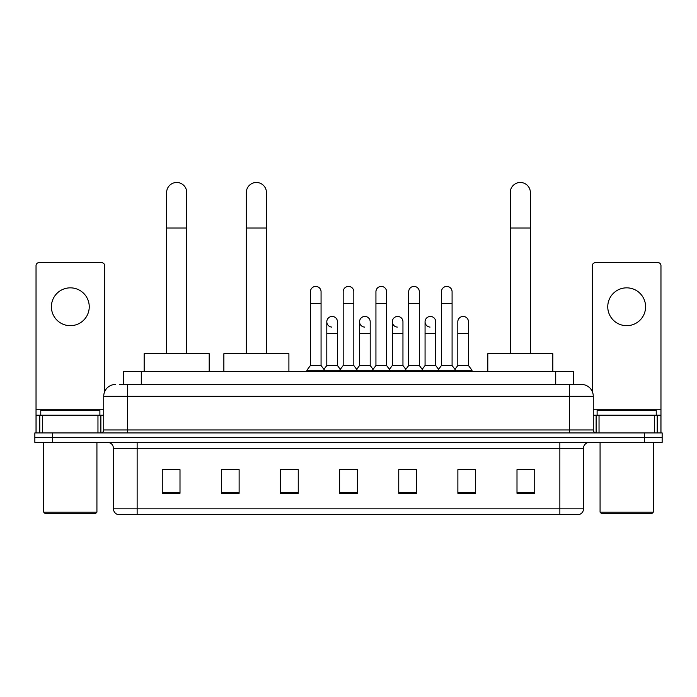 <?xml version="1.0" encoding="UTF-8"?>
<svg xmlns="http://www.w3.org/2000/svg" width="697" height="697" viewBox="0 0 697 697"><rect width="100%" height="100%" fill="white"/><g stroke="black" fill="none" stroke-linecap="round" stroke-linejoin="round"><path stroke-width="1.05" d="M123.543 384.448L123.543 371.44L573.457 371.44L573.457 384.448M119.962 384.448L581.446 384.448A11.823 11.823 0 0 1 593.269 396.271L593.269 429.971C593.426 431.748 594.419 432.732 596.231 432.924M119.692 384.448L127.377 384.448L127.377 396.271L103.731 396.271L103.731 429.971A2.954 2.954 0 0 1 100.769 432.924M115.554 384.448A11.823 11.823 0 0 0 103.731 396.271M52.589 432.924L34.85 432.924L34.85 437.655L52.589 437.655L34.85 437.655L34.85 442.386L52.589 442.386L52.589 437.655L644.411 437.655L52.589 437.655L52.589 432.924L644.411 432.924L644.411 437.655L662.15 437.655L644.411 437.655L644.411 442.386L52.589 442.386M644.411 442.386L662.15 442.386L662.15 432.924L644.411 432.924M593.269 396.271L569.623 396.271L569.623 384.448L581.446 384.448M583.52 508.845C583.354 511.676 581.934 513.567 579.259 514.517L559.865 514.517L559.865 508.845L583.52 508.845L583.52 448.302A5.916 5.916 0 0 1 589.427 442.386M559.865 514.517L117.741 514.517A5.916 5.916 0 0 1 113.48 508.845L113.48 448.302C113.132 444.712 111.163 442.743 107.573 442.386M534.738 493.293L534.738 469.647L517 469.647L517 493.293L534.738 493.293M475.615 493.293L475.615 469.647L457.877 469.647L457.877 493.293L475.615 493.293M416.492 493.293L416.492 469.647L398.754 469.647L398.754 493.293L416.492 493.293M180 493.293L180 469.647L162.262 469.647L162.262 493.293L180 493.293M239.123 493.293L239.123 469.647L221.385 469.647L221.385 493.293L239.123 493.293M298.246 493.293L298.246 469.647L280.508 469.647L280.508 493.293L298.246 493.293M357.369 493.293L357.369 469.647L339.631 469.647L339.631 493.293L357.369 493.293M457.877 469.761L469.055 469.761M298.246 469.647L280.508 469.761L298.246 469.647M235.098 469.761L239.123 469.761M408.093 469.761L403.546 469.761M342.584 469.761L354.416 469.761M180 469.761L162.262 469.761M416.492 469.761L398.754 469.761M534.738 469.761L517 469.761M70.327 287.844A18.924 18.924 0 0 0 51.404 306.758A18.924 18.924 0 0 0 70.327 325.682A18.924 18.924 0 0 0 89.242 306.758A18.924 18.924 0 0 0 70.327 287.844M97.963 432.924L97.963 415.194L42.683 415.194L42.683 432.924M104.62 391.775L104.62 265.609A2.954 2.954 0 0 0 101.657 262.656L38.988 262.656A2.954 2.954 0 0 0 36.035 265.609L36.035 415.194L42.683 415.194M97.963 415.194L103.731 415.194M36.035 432.924L36.035 415.194M95.75 513.341L44.904 513.341L43.719 512.156L96.927 512.156L95.75 513.341M43.719 442.386L43.719 512.156M96.927 442.386L96.927 512.156M99.889 415.194L99.889 410.463L40.766 410.463L40.766 415.194M166.635 353.701L166.635 192.529A10.054 10.054 0 0 1 176.69 182.483A10.054 10.054 0 0 1 186.735 192.529A10.054 10.054 0 0 0 176.69 182.483M186.735 353.701L186.735 192.529M209.205 371.44L209.205 353.701L144.166 353.701L144.166 371.44M246.337 353.701L246.337 192.529A10.054 10.054 0 0 1 256.383 182.483A10.054 10.054 0 0 1 266.437 192.529A10.054 10.054 0 0 0 256.383 182.483M266.437 353.701L266.437 192.529M288.906 371.44L288.906 353.701L223.868 353.701L223.868 371.44M510.265 353.701L510.265 192.529A10.054 10.054 0 0 1 520.311 182.483A10.054 10.054 0 0 1 530.365 192.529A10.054 10.054 0 0 0 520.311 182.483M530.365 353.701L530.365 192.529M552.834 371.44L552.834 353.701L487.795 353.701L487.795 371.44M310.426 303.57L321.064 303.57L321.064 365.524L310.426 365.524L310.426 291.738A5.323 5.323 0 0 1 316.081 286.432A5.323 5.323 0 0 1 321.064 291.738A5.323 5.323 0 0 0 316.081 286.432M310.426 365.524L306.88 370.255L306.88 371.44M321.064 365.524L324.61 370.255L306.88 370.255M343.177 365.524L343.177 303.57L353.823 303.57L353.823 365.524L343.177 365.524L339.631 370.255L324.61 370.255L324.61 371.44M343.177 303.57L343.177 291.738A5.323 5.323 0 0 1 348.831 286.432A5.323 5.323 0 0 1 353.823 291.738A5.323 5.323 0 0 0 348.831 286.432M353.823 365.524L357.369 370.255L339.631 370.255L339.631 371.44M375.936 365.524L375.936 303.57L386.574 303.57L386.574 365.524L375.936 365.524L372.39 370.255L357.369 370.255L357.369 371.44M375.936 303.57L375.936 291.738A5.323 5.323 0 0 1 381.59 286.432A5.323 5.323 0 0 1 386.574 291.738A5.323 5.323 0 0 0 381.59 286.432M386.574 365.524L390.12 370.255L372.39 370.255L372.39 371.44M408.686 365.524L408.686 303.57L419.333 303.57L419.333 365.524L408.686 365.524L405.14 370.255L390.12 370.255L390.12 371.44M408.686 303.57L408.686 291.738A5.323 5.323 0 0 1 414.34 286.432A5.323 5.323 0 0 1 419.333 291.738A5.323 5.323 0 0 0 414.34 286.432M419.333 365.524L422.879 370.255L405.14 370.255L405.14 371.44M441.445 365.524L441.445 303.57L452.083 303.57L452.083 365.524L441.445 365.524L437.899 370.255L422.879 370.255L422.879 371.44M441.445 303.57L441.445 291.738A5.323 5.323 0 0 1 447.099 286.432A5.323 5.323 0 0 1 452.083 291.738A5.323 5.323 0 0 0 447.099 286.432M452.083 365.524L455.629 370.255L437.899 370.255L437.899 371.44M468.462 365.524L468.462 333.602L457.816 333.602L457.816 365.524L468.462 365.524L472.008 370.255L455.629 370.255L455.629 371.44M331.789 327.085A5.323 5.323 0 0 1 326.806 321.779A5.323 5.323 0 0 1 332.46 316.464A5.323 5.323 0 0 1 337.444 321.779L337.444 333.602L326.806 333.602L326.806 321.779M337.444 333.602L337.444 365.524L326.806 365.524L326.806 333.602M326.806 365.524L323.931 369.349M337.444 365.524L340.31 369.349M364.54 327.085A5.323 5.323 0 0 1 359.556 321.779A5.323 5.323 0 0 1 365.211 316.464A5.323 5.323 0 0 1 370.194 321.779L370.194 333.602L359.556 333.602L359.556 321.779M370.194 333.602L370.194 365.524L359.556 365.524L359.556 333.602M359.556 365.524L356.69 369.349M370.194 365.524L373.069 369.349M397.299 327.085A5.323 5.323 0 0 1 392.306 321.779A5.323 5.323 0 0 1 397.97 316.464A5.323 5.323 0 0 1 402.953 321.779L402.953 333.602L392.306 333.602L392.306 321.779M402.953 333.602L402.953 365.524L392.306 365.524L392.306 333.602M392.306 365.524L389.44 369.349M402.953 365.524L405.82 369.349M430.049 327.085A5.323 5.323 0 0 1 425.065 321.779A5.323 5.323 0 0 1 430.72 316.464A5.323 5.323 0 0 1 435.703 321.779L435.703 333.602L425.065 333.602L425.065 321.779M435.703 333.602L435.703 365.524L425.065 365.524L425.065 333.602M425.065 365.524L422.199 369.349M435.703 365.524L438.579 369.349M457.816 333.602L457.816 321.779A5.323 5.323 0 0 1 463.479 316.464A5.323 5.323 0 0 1 468.462 321.779L468.462 333.602M457.816 365.524L454.949 369.349M472.008 370.255L472.008 371.44M626.673 287.844A18.924 18.924 0 0 0 607.758 306.758A18.924 18.924 0 0 0 626.673 325.682A18.924 18.924 0 0 0 645.596 306.758A18.924 18.924 0 0 0 626.673 287.844M654.317 432.924L654.317 415.194L599.037 415.194L599.037 432.924M660.965 432.924L660.965 415.194L660.965 432.924M654.317 415.194L660.965 415.194L660.965 265.609A2.954 2.954 0 0 0 658.012 262.656L595.343 262.656A2.954 2.954 0 0 0 592.38 265.609L592.38 391.775M593.269 415.194L599.037 415.194M652.096 513.341L601.25 513.341L600.073 512.156L653.281 512.156L652.096 513.341M600.073 442.386L600.073 512.156M653.281 442.386L653.281 512.156M656.234 415.194L656.234 410.463L597.111 410.463L597.111 415.194M141.282 384.448L141.282 371.44M555.718 384.448L555.718 371.44M127.377 432.924L127.377 429.971L593.269 429.971M103.731 429.971L127.377 429.971L127.377 396.271L569.623 396.271L569.623 432.924M559.865 442.386L559.865 448.302L113.48 448.302M583.52 448.302L559.865 448.302L559.865 508.845L137.135 508.845L137.135 514.517M113.48 508.845L137.135 508.845L137.135 442.386M357.369 492.474L339.631 492.474M298.246 492.474L280.508 492.474M239.123 492.474L221.385 492.474M180 492.474L162.262 492.474M416.492 492.474L398.754 492.474M475.615 492.474L457.877 492.474M534.738 492.474L517 492.474M103.731 409.278L36.035 409.278M100.873 415.194L100.873 432.924M36.078 415.194L36.078 432.924M39.773 432.924L39.773 415.194M166.635 228.006L186.735 228.006M246.337 228.006L266.437 228.006M510.265 228.006L530.365 228.006M660.965 409.278L593.269 409.278M660.922 432.924L660.922 415.194M657.227 415.194L657.227 432.924M596.127 432.924L596.127 415.194M321.064 303.57L321.064 291.738M353.823 303.57L353.823 291.738M386.574 303.57L386.574 291.738M419.333 303.57L419.333 291.738M452.083 303.57L452.083 291.738"/></g></svg>
